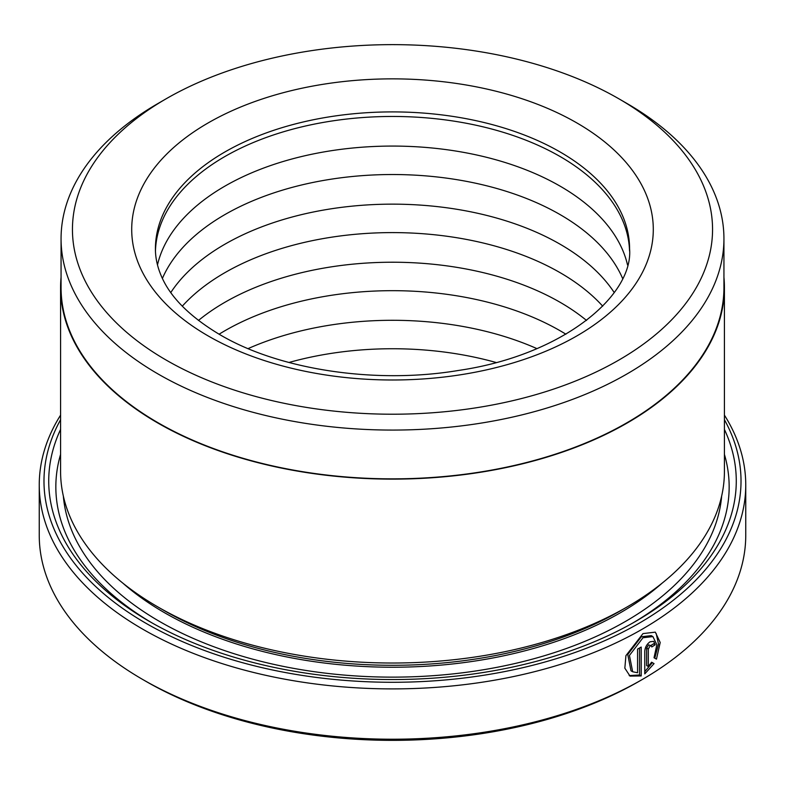 <?xml version="1.0" encoding="UTF-8"?>
<svg xmlns="http://www.w3.org/2000/svg" width="785" height="785" viewBox="0 0 785 785"><rect width="100%" height="100%" fill="white"/><g stroke="black" fill="none" stroke-linecap="round" stroke-linejoin="round"><path stroke-width="1.18" d="M61.063 238.718L61.063 287.496A331.437 191.354 0 0 0 158.138 422.811A331.437 191.354 0 0 0 519.336 464.288A331.437 191.354 0 0 0 723.937 287.496L723.937 238.718A331.437 191.354 180 0 1 519.336 415.51A331.437 191.354 180 0 1 158.138 374.023A331.437 191.354 180 0 1 61.063 238.718A331.437 191.354 180 0 1 158.138 103.414L166.185 98.763A320.054 184.789 0 0 0 166.185 360.089A320.054 184.789 0 0 0 618.815 360.089A320.054 184.789 0 0 0 618.815 98.763L626.862 103.414A331.437 191.354 180 0 1 723.937 238.718M632.671 671.774L630.993 670.802L627.755 654.464L641.316 636.772L651.216 635.634L652.904 636.596L642.993 637.744L629.433 655.446L632.671 671.764L637.567 672.745L637.567 649.107A353.25 203.943 0 0 0 641.198 647.056L641.198 675.944L630.021 676.101L624.84 668.172L625.92 655.661L642.993 633.603L655.308 632.141L660.205 642.503L656.456 659.145L654.033 657.751L656.859 644.74L652.904 636.606M629.197 675.571L639.52 674.982L641.198 675.944M648.302 666.514L646.624 665.543L646.624 648.116L648.567 644.878L651.265 645.8L650.039 645.957L648.302 649.087L648.302 666.514L651.609 662.206L654.052 663.619L644.77 673.873L644.77 651.197C645.103 647.232 646.86 644.112 650.039 641.806L653.699 641.345L655.19 644.789A353.25 203.943 180 0 1 651.776 646.948L651.265 645.8M724.418 287.496L724.418 471.392A331.918 191.628 180 0 1 627.205 606.893L620.493 610.769A322.429 186.153 180 0 1 164.507 610.769L157.805 606.903A331.918 191.628 180 0 1 157.795 606.893A331.918 191.628 180 0 1 60.582 471.392L60.582 287.496A331.918 191.628 0 0 0 157.805 422.997A331.918 191.628 0 0 0 519.513 464.543A331.918 191.628 0 0 0 724.418 287.496A331.918 191.628 0 0 0 723.937 277.262M627.205 606.893A331.918 191.628 180 0 1 157.805 606.903L164.507 610.769A322.429 186.153 180 0 1 164.497 610.769M724.418 429.405A343.771 198.468 180 0 1 635.585 621.416A343.771 198.468 180 0 1 149.425 621.416A343.771 198.468 180 0 1 149.415 621.416A343.771 198.468 180 0 1 60.582 429.405M151.956 622.868A336.657 194.366 180 0 1 60.582 454.378M642.287 679.486L638.941 681.419A348.511 201.205 180 0 1 146.069 681.429L142.713 679.486A353.25 203.943 0 0 0 642.287 679.486A353.25 203.943 0 0 0 745.75 535.282L745.75 484.944A353.25 203.943 180 0 1 527.687 673.373A353.25 203.943 180 0 1 142.713 629.158A353.25 203.943 180 0 1 39.25 484.944A353.25 203.943 180 0 1 60.582 415.137M60.582 419.72A348.511 201.205 0 0 0 146.069 623.349A348.511 201.205 0 0 0 573.953 652.865A348.511 201.205 0 0 0 724.418 419.72M724.418 415.137A353.25 203.943 180 0 1 745.75 484.944M288.968 362.484A237.08 136.875 180 0 1 496.032 362.484M248.099 348.609A237.08 136.875 180 0 1 536.901 348.609M219.084 334.214A237.08 136.875 180 0 1 560.137 330.77A237.08 136.875 180 0 1 565.916 334.214M198.468 320.447A237.08 136.875 180 0 1 560.137 302.313A237.08 136.875 180 0 1 586.532 320.447M182.297 306.17A237.08 136.875 180 0 1 560.137 272.689A237.08 136.875 180 0 1 602.703 306.17M170.796 292.54A237.08 136.875 180 0 1 560.137 244.233A237.08 136.875 180 0 1 614.204 292.54M162.407 278.42A237.08 136.875 180 0 1 329.033 179.52A237.08 136.875 180 0 1 560.137 214.619A237.08 136.875 180 0 1 622.593 278.42M157.481 264.928A237.08 136.875 180 0 1 316.424 153.31A237.08 136.875 180 0 1 560.137 186.163A237.08 136.875 180 0 1 627.519 264.928M155.459 250.925A237.08 136.875 180 0 1 303.697 126.424A237.08 136.875 180 0 1 560.137 156.549A237.08 136.875 180 0 1 629.541 250.925M61.063 277.262A331.918 191.628 0 0 0 60.582 287.496M626.862 103.414L618.815 98.763A320.054 184.789 0 0 0 166.185 98.763M146.069 681.429A348.511 201.205 180 0 1 146.059 681.419L142.713 679.486A353.25 203.943 0 0 1 39.25 535.282L39.25 484.944M724.418 454.378A336.657 194.366 180 0 1 633.044 622.868M644.77 671.617L652.374 662.648L651.609 662.206M652.374 662.648L654.052 663.619M650.804 645.535A350.875 202.579 0 0 0 653.512 643.818L655.19 644.789M654.768 658.183L658.507 644.142L656.191 633.534M639.52 674.982L639.52 648.008M662.206 583.088A322.429 186.153 180 0 1 164.507 612.702A322.429 186.153 180 0 1 122.794 583.088M721.66 496.012A329.543 190.255 180 0 1 511.261 664.355A329.543 190.255 180 0 1 159.483 621.416A329.543 190.255 180 0 1 63.34 496.012M576.906 122.96A260.787 150.563 180 0 1 576.906 335.892A260.787 150.563 180 0 1 208.094 335.892A260.787 150.563 180 0 1 208.094 122.96A260.787 150.563 180 0 1 576.906 122.96M629.58 248.786A237.08 136.875 0 0 0 560.137 151.996A237.08 136.875 0 0 0 301.774 122.323A237.08 136.875 0 0 0 155.42 248.786C155.381 257.608 157.294 266.557 161.151 275.633C169.982 296.867 189.587 316.571 219.947 334.714C278.822 369.568 375.083 384.483 458.558 370.441C563.002 355.232 633.564 295.386 629.58 248.786M646.624 648.116L648.302 649.087"/></g></svg>
